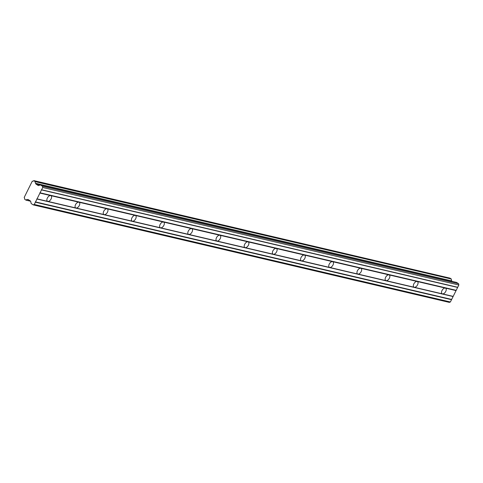 <?xml version="1.0" encoding="UTF-8"?>
<svg xmlns="http://www.w3.org/2000/svg" width="483" height="483" viewBox="0 0 483 483"><rect width="100%" height="100%" fill="white"/><g stroke="black" fill="none" stroke-linecap="round" stroke-linejoin="round"><path stroke-width="0.72" d="M30.61 201.157L25.955 200.143L24.536 199.093A1.534 1.238 -76.8 0 0 24.186 197.456L32.289 181.149A1.534 1.238 -76.8 0 0 33.725 180.666L35.259 181.662A1.534 1.238 -76.8 0 0 35.603 183.305L451.792 280.937L35.603 183.305M37.052 198.875L39.938 193.079L50.679 195.597A3.284 1.854 123.1 0 0 47.509 197.764A3.284 1.854 123.1 0 0 47.443 201.242A3.284 1.854 123.1 0 0 47.787 201.393L37.052 198.875L34.263 204.46L33.2 204.87L31.16 203.536L30.683 201.333A0.471 0.38 103.2 0 0 30.514 201.061L28.153 199.527A0.459 0.368 103.2 0 0 27.863 199.497L27.477 199.6A1.534 1.238 -76.8 0 0 26.07 200.095M39.938 193.079L42.727 187.489L42.486 186.239L40.445 184.911L38.543 185.569A0.471 0.38 103.2 0 1 38.254 185.538L35.893 184.005A0.459 0.368 103.2 0 1 35.893 183.999A0.459 0.368 103.2 0 1 35.724 183.733L451.853 281.251A0.459 0.368 -76.8 0 0 451.865 281.317M453.175 296.393L442.434 293.875A3.284 1.854 -56.9 0 1 442.09 293.73A3.284 1.854 -56.9 0 1 442.156 290.247A3.284 1.854 -56.9 0 1 445.326 288.079L456.061 290.597L450.385 301.984L449.329 302.388L33.2 204.87M414.245 287.27A3.284 1.854 -56.9 0 1 413.901 287.125A3.284 1.854 -56.9 0 1 413.967 283.642A3.284 1.854 -56.9 0 1 417.137 281.474L50.679 195.597A3.284 1.854 -56.9 0 1 51.023 195.742A3.284 1.854 -56.9 0 1 50.957 199.225A3.284 1.854 -56.9 0 1 47.787 201.393L75.976 207.998A3.284 1.854 -56.9 0 1 75.632 207.853A3.284 1.854 -56.9 0 1 75.698 204.369A3.284 1.854 -56.9 0 1 78.868 202.202A3.284 1.854 -56.9 0 1 79.212 202.347A3.284 1.854 -56.9 0 1 79.146 205.83A3.284 1.854 -56.9 0 1 75.976 207.998L104.165 214.603A3.284 1.854 -56.9 0 1 103.821 214.458A3.284 1.854 -56.9 0 1 103.887 210.974A3.284 1.854 -56.9 0 1 107.057 208.807A3.284 1.854 -56.9 0 1 107.401 208.952A3.284 1.854 -56.9 0 1 107.335 212.435A3.284 1.854 -56.9 0 1 104.165 214.603L132.354 221.208A3.284 1.854 -56.9 0 1 132.01 221.063A3.284 1.854 -56.9 0 1 132.076 217.579A3.284 1.854 -56.9 0 1 135.246 215.412A3.284 1.854 -56.9 0 1 135.59 215.563A3.284 1.854 -56.9 0 1 135.524 219.041A3.284 1.854 -56.9 0 1 132.354 221.208L160.543 227.813A3.284 1.854 -56.9 0 1 160.199 227.668A3.284 1.854 -56.9 0 1 160.265 224.19A3.284 1.854 -56.9 0 1 163.435 222.017A3.284 1.854 -56.9 0 1 163.779 222.168A3.284 1.854 -56.9 0 1 163.713 225.646A3.284 1.854 -56.9 0 1 160.543 227.813L188.732 234.424A3.284 1.854 -56.9 0 1 188.388 234.273A3.284 1.854 -56.9 0 1 188.455 230.796A3.284 1.854 -56.9 0 1 191.624 228.628A3.284 1.854 -56.9 0 1 191.968 228.773A3.284 1.854 -56.9 0 1 191.902 232.251A3.284 1.854 -56.9 0 1 188.732 234.424L216.921 241.029A3.284 1.854 -56.9 0 1 216.577 240.878A3.284 1.854 -56.9 0 1 216.644 237.401A3.284 1.854 -56.9 0 1 219.813 235.233A3.284 1.854 -56.9 0 1 220.157 235.378A3.284 1.854 -56.9 0 1 220.091 238.862A3.284 1.854 -56.9 0 1 216.921 241.029L245.11 247.634A3.284 1.854 -56.9 0 1 244.766 247.489A3.284 1.854 -56.9 0 1 244.833 244.006A3.284 1.854 -56.9 0 1 248.002 241.838A3.284 1.854 -56.9 0 1 248.347 241.983A3.284 1.854 -56.9 0 1 248.28 245.467A3.284 1.854 -56.9 0 1 245.11 247.634L273.3 254.239A3.284 1.854 -56.9 0 1 272.955 254.094A3.284 1.854 -56.9 0 1 273.022 250.611A3.284 1.854 -56.9 0 1 276.191 248.443A3.284 1.854 -56.9 0 1 276.536 248.588A3.284 1.854 -56.9 0 1 276.469 252.072A3.284 1.854 -56.9 0 1 273.3 254.239L301.489 260.844A3.284 1.854 -56.9 0 1 301.144 260.699A3.284 1.854 -56.9 0 1 301.211 257.216A3.284 1.854 -56.9 0 1 304.381 255.048A3.284 1.854 -56.9 0 1 304.725 255.199A3.284 1.854 -56.9 0 1 304.658 258.677A3.284 1.854 -56.9 0 1 301.489 260.844L329.678 267.449A3.284 1.854 -56.9 0 1 329.334 267.304A3.284 1.854 -56.9 0 1 329.4 263.827A3.284 1.854 -56.9 0 1 332.57 261.653A3.284 1.854 -56.9 0 1 332.914 261.804A3.284 1.854 -56.9 0 1 332.847 265.282A3.284 1.854 -56.9 0 1 329.678 267.449L357.867 274.06A3.284 1.854 -56.9 0 1 357.523 273.909A3.284 1.854 -56.9 0 1 357.589 270.432A3.284 1.854 -56.9 0 1 360.759 268.264A3.284 1.854 -56.9 0 1 361.103 268.409A3.284 1.854 -56.9 0 1 361.036 271.887A3.284 1.854 -56.9 0 1 357.867 274.06L386.056 280.665A3.284 1.854 -56.9 0 1 385.712 280.514A3.284 1.854 -56.9 0 1 385.778 277.037A3.284 1.854 -56.9 0 1 388.948 274.869A3.284 1.854 -56.9 0 1 389.292 275.014A3.284 1.854 -56.9 0 1 389.226 278.498A3.284 1.854 -56.9 0 1 386.056 280.665L442.434 293.875A3.284 1.854 123.1 0 0 445.604 291.708A3.284 1.854 123.1 0 0 445.67 288.224A3.284 1.854 123.1 0 0 445.326 288.079L417.137 281.474A3.284 1.854 -56.9 0 1 417.481 281.619A3.284 1.854 -56.9 0 1 417.415 285.103A3.284 1.854 -56.9 0 1 414.245 287.27M32.289 181.149L32.633 181.234L32.289 181.149M35.724 183.733L35.664 183.419M33.87 180.624L449.933 278.13M449.993 278.142L451.333 279.017L35.211 181.499M35.259 181.662L451.333 279.017M451.382 279.18A1.534 1.238 -76.8 0 0 451.732 280.822M451.792 280.937L451.853 281.251M40.445 184.911L456.471 282.404M456.574 282.428L458.615 283.756L458.85 285.006L456.061 290.597M34.263 204.46L450.385 301.984M35.398 202.184L451.52 299.702M451.466 299.394L35.337 201.876M36.786 198.978L452.909 296.496M456.006 290.283L39.878 192.765M41.327 189.867L457.449 287.385M457.715 287.282L41.592 189.765M42.727 187.489L458.85 285.006M42.486 186.239L458.615 283.756M35.893 184.005L40.077 184.983M28.249 199.588L27.863 199.497M28.642 199.841L27.597 199.6M25.955 200.143L30.658 201.248M33.84 180.612L449.963 278.13M40.397 184.892L456.52 282.41"/></g></svg>
